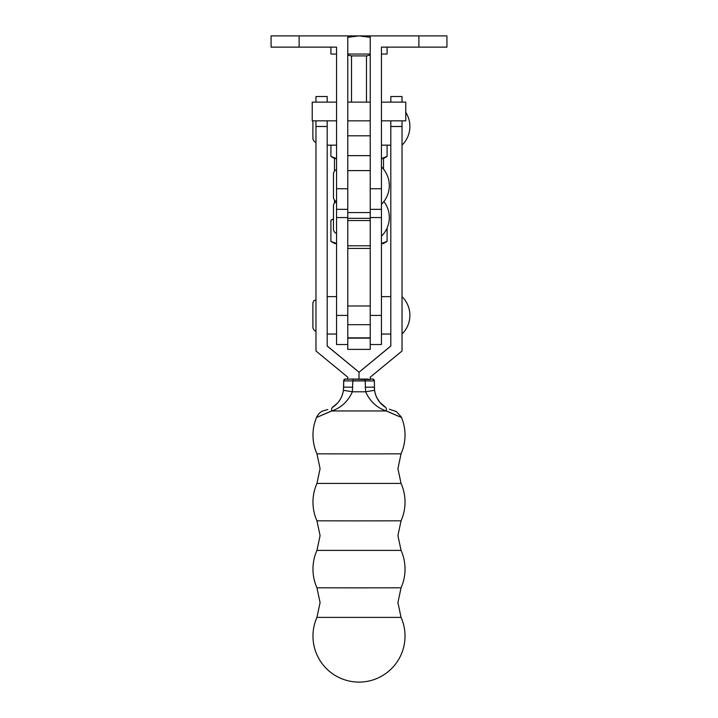 <?xml version="1.0" encoding="UTF-8"?>
<svg xmlns="http://www.w3.org/2000/svg" width="718" height="718" viewBox="0 0 718 718"><rect width="100%" height="100%" fill="white"/><g stroke="black" fill="none" stroke-linecap="round" stroke-linejoin="round"><path stroke-width="1.08" d="M370.228 212.591L347.772 212.591L347.772 170.606L370.228 170.606L370.228 218.335L347.772 218.335L347.772 245.78L370.228 245.78L370.228 220.525L370.228 344.523L381.446 344.523L381.446 47.128L446.928 47.128L446.928 35.9L359 35.9L347.772 37.327M370.228 248.428L347.772 248.428M370.228 218.335L370.228 220.525L347.772 220.525L347.772 349.379L370.228 349.379L370.228 344.523M370.228 155.635L347.772 155.635M347.772 212.591L347.772 218.335M383.511 169.134L383.511 158.633L381.446 158.633M334.489 202.745L334.489 200.313M334.489 170.83L334.489 158.633L336.554 158.633M330.917 145.162L330.917 156.461L336.554 158.534M381.446 158.534L387.083 156.461L387.083 145.162M333.466 218.828L330.917 220.291L330.917 241.392L336.554 243.474M330.917 220.291L333.466 219.044M381.446 243.474L387.083 241.392L387.083 228.055M381.446 243.564L383.322 243.564L387.083 241.392M330.917 241.392L334.678 243.564L336.554 243.564M383.888 201.525A26.198 26.198 0 0 1 381.446 236.195M336.554 188.753L347.772 188.753L347.772 35.9L271.072 35.9L271.072 47.128L336.554 47.128L336.554 344.523L347.772 344.523M347.772 338.151L370.228 338.151M359 587.862L401.057 587.8L397.916 602.59L401.057 617.381L316.943 617.381L320.084 602.59L316.943 587.8L359 587.862M359 520.882L401.057 520.819L397.916 535.61L401.057 550.401L316.943 550.401L320.084 535.61L316.943 520.819L359 520.882M359 453.902L401.057 453.839L397.916 468.63L401.057 483.42L316.943 483.42L320.084 468.63L316.943 453.839L359 453.902M405.769 112.349A26.198 26.198 0 0 1 402.026 145.162M386.221 410.875C406.2 419.509 406.2 419.536 386.221 410.956C376.851 407.788 369.994 401.398 365.633 391.795L365.175 380.935L352.825 380.935L352.367 391.795C348.006 401.398 341.149 407.779 331.779 410.956L386.221 410.956A11.228 3.859 122 0 0 385.53 407.339L385.53 407.277C379.427 403.336 375.765 397.664 374.554 390.233L374.338 387.092M343.662 380.854L345.277 379.005L347.772 378.978L345.529 378.987A1.867 1.867 180 0 0 343.662 380.854L343.446 390.233C342.226 397.673 338.573 403.354 332.47 407.277L332.47 407.339C338.573 403.408 342.235 397.727 343.446 390.296L343.446 390.233M402.026 120.839L402.026 351.003L370.228 377.192L370.228 379.535L345.529 379.05A1.867 1.867 180 0 0 343.662 380.926L343.662 387.164L352.825 387.173M349.819 379.059L359 379.068L359 372.265L359 379.059L364.834 379.068L365.175 380.935L374.338 380.926A1.867 1.867 180 0 0 372.471 379.05L370.228 378.978L372.723 379.005L374.338 380.854L374.554 390.296C375.774 397.745 379.427 403.426 385.53 407.339M332.47 407.339A11.228 3.859 58 0 0 331.779 410.956C311.8 419.536 311.8 419.509 331.779 410.875M374.554 390.296L365.633 391.795L359 391.804L352.367 391.795L343.446 390.296M385.53 407.277L379.795 402.251L376.824 397.682C375.927 395.555 375.676 395.932 374.554 390.233M332.47 407.277L332.47 407.277A11.228 3.841 -122 0 0 332.461 407.277L337.128 403.462M374.338 380.854A1.867 1.867 180 0 0 372.471 378.987M347.772 379.535L347.772 377.192L315.974 351.003L315.974 120.839M315.974 102.127L315.974 96.517L327.193 96.517L327.193 102.127M327.193 345.977L359 372.175L327.193 346.067L327.193 120.839M390.807 120.839L390.807 346.067L359 372.265L390.807 345.977M402.026 102.127L402.026 96.517L390.807 96.517L390.807 102.127M381.446 102.127L405.769 102.127L405.769 120.839L381.446 120.839M336.554 102.127L312.231 102.127L312.231 120.839L336.554 120.839M446.928 47.128L446.928 35.9M336.554 209.333L347.772 209.333M370.228 209.333L381.446 209.333M350.797 55.914L367.212 55.914M347.772 55.062L351.515 55.914L351.515 102.127M366.485 102.127L366.485 55.914L370.228 55.062M381.446 188.753L370.228 188.753L370.228 35.9M330.917 47.128L330.917 54.047L336.554 54.047M370.228 37.327L359 35.9L347.772 35.9M370.228 54.047L347.772 54.047M387.083 47.128L387.083 54.047L381.446 54.047M336.554 315.417L347.772 315.417M336.554 217.563L347.772 217.563M347.772 337.846L370.228 337.846M370.228 315.417L381.446 315.417M370.228 217.563L381.446 217.563M353.166 379.068L352.825 380.935L343.662 380.926M370.228 379.059L372.471 379.05M364.834 379.068L368.181 379.059M352.825 380.836L365.175 380.836M374.338 387.164L365.175 387.173M327.193 126.494L315.974 126.494M402.026 126.494L390.807 126.494M299.128 47.128L299.128 35.9M418.872 47.128L418.872 35.9M383.322 158.633L387.083 156.461M334.678 158.633L330.917 156.461M336.554 233.018C335.477 233.458 334.444 232.435 333.466 229.931L333.466 205.043L334.4 202.826L336.554 201.955M381.446 334.041L390.807 334.041M381.446 145.162L390.807 145.162M336.554 145.162L327.193 145.162M336.554 334.041L327.193 334.041M370.228 135.801L347.772 135.801M370.228 324.689L347.772 324.689M312.886 314.358L312.886 327.776C313.865 330.28 314.897 331.303 315.974 330.863M315.974 299.81L313.82 300.671L312.886 302.888L312.886 327.776M315.974 141.976C314.897 142.424 313.865 141.392 312.886 138.888L312.886 120.839M402.026 334.041A26.198 26.198 0 0 0 402.026 296.624M316.943 617.381A46.024 46.024 0 0 0 359 682.1A46.024 46.024 0 0 0 401.057 617.381M401.057 587.8A46.024 46.024 0 0 0 401.057 550.401M401.057 520.819A46.024 46.024 0 0 0 401.057 483.42M401.057 453.839A46.024 46.024 0 0 0 401.281 416.97L396.444 411.602L391.974 410.095M327.803 409.529L322.822 410.992C323.091 410.929 319.546 411.647 316.719 416.97A46.024 46.024 0 0 0 316.943 453.839M316.943 483.42A46.024 46.024 0 0 0 316.943 520.819M316.943 550.401A46.024 46.024 0 0 0 316.943 587.8M391.552 409.969L389.3 409.188M370.228 305.976L347.772 305.976M336.554 296.624L327.193 296.624M381.446 296.624L390.807 296.624M347.772 120.839L370.228 120.839M381.446 204.28A26.198 26.198 0 0 0 381.446 166.863M336.554 170.04C335.477 169.601 334.444 170.624 333.466 173.128L333.466 198.015C334.444 200.51 335.477 201.543 336.554 201.103M347.772 102.127L370.228 102.127"/></g></svg>
